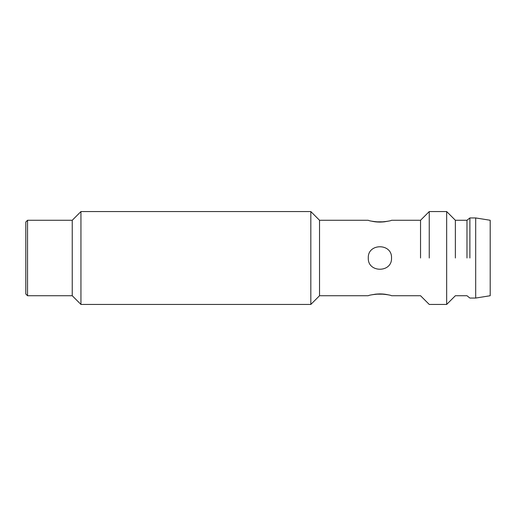 <?xml version="1.0" encoding="UTF-8"?>
<svg xmlns="http://www.w3.org/2000/svg" width="516" height="516" viewBox="0 0 516 516"><rect width="100%" height="100%" fill="white"/><g stroke="black" fill="none" stroke-linecap="round" stroke-linejoin="round"><path stroke-width="0.77" d="M368.295 295.733C368.972 295.133 372.842 294.526 379.905 293.901C386.968 294.526 390.838 295.133 391.515 295.733C390.838 295.133 386.968 294.526 379.905 293.901C372.842 294.526 368.972 295.133 368.295 295.733L319.533 295.733L319.533 258L319.533 295.733L310.825 304.44L80.948 304.44L80.948 258L80.948 304.44L72.24 295.733L72.24 258L72.24 295.733L27.542 295.733L25.8 293.991L25.8 222.009L27.542 220.268L27.542 295.733L27.542 220.268L72.24 220.268L80.948 211.56L310.825 211.56L310.825 304.44L310.825 211.56L319.533 220.268L368.295 220.268C368.972 220.867 372.842 221.474 379.905 222.099C386.968 221.474 390.838 220.867 391.515 220.268L420.54 220.268L429.248 211.56L446.663 211.56L446.663 304.44L446.663 211.56L455.37 220.268L466.98 220.268L469.882 217.945L475.688 217.945L475.688 258L475.688 217.945L490.2 220.268L490.2 258L490.2 224.331M72.24 258L72.24 220.268L72.24 258M25.8 258L25.8 222.912L25.8 258M391.515 258C392.237 243.01 367.579 243.03 368.295 257.994C367.566 272.964 392.237 272.996 391.515 258C392.237 243.01 367.573 243.036 368.295 258C367.573 272.964 392.237 272.99 391.515 258M384.304 294.172L375.5 294.172C380.24 293.707 384.452 293.926 388.129 294.829L384.362 294.178M375.506 221.828L384.31 221.828C379.57 222.293 375.358 222.074 371.681 221.171L375.448 221.822M455.37 258L455.37 220.268L455.37 258M429.248 258L429.248 211.56L429.248 258M420.54 258L420.54 220.268L420.54 258M80.948 258L80.948 211.56L80.948 258M319.533 258L319.533 220.268L319.533 258M368.295 220.268C368.972 220.867 372.842 221.474 379.905 222.099C386.968 221.474 390.838 220.867 391.515 220.268M388.032 221.19L384.375 221.822M371.778 294.81L375.435 294.178M466.98 258L466.98 220.268L466.98 258M469.882 258L469.882 217.945L469.882 258M490.2 291.669L490.2 258L490.2 295.733L475.688 298.055L475.688 258L475.688 298.055L469.882 298.055L466.98 295.733L455.37 295.733L446.663 304.44L429.248 304.44L420.54 295.733L391.515 295.733"/></g></svg>
